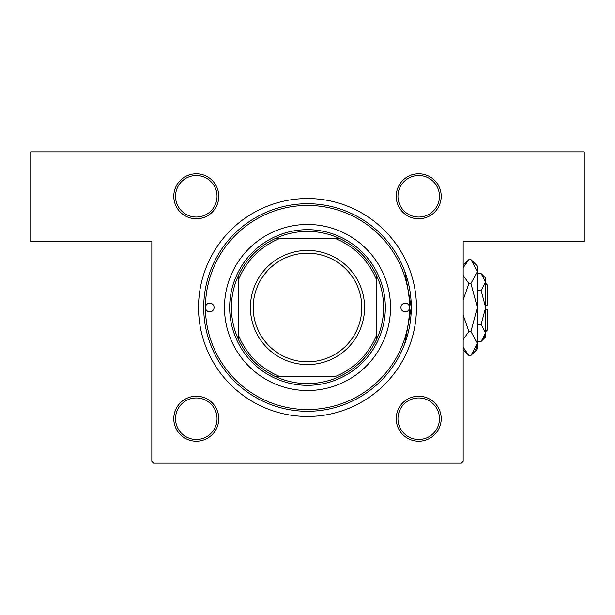 <?xml version="1.0" encoding="UTF-8"?>
<svg xmlns="http://www.w3.org/2000/svg" width="615" height="615" viewBox="0 0 615 615"><rect width="100%" height="100%" fill="white"/><g stroke="black" fill="none" stroke-linecap="round" stroke-linejoin="round"><path stroke-width="0.92" d="M314.188 411.066L300.812 411.066M196.285 173.791A22.486 22.486 0 0 1 218.771 196.285A22.486 22.486 0 0 1 196.285 218.771A22.486 22.486 0 0 1 173.791 196.285A22.486 22.486 0 0 1 196.285 173.791M196.285 217.034A20.756 20.756 0 0 0 217.034 196.285A20.756 20.756 0 0 0 196.285 175.529A20.756 20.756 0 0 0 175.529 196.285A20.756 20.756 0 0 0 196.285 217.034M418.715 173.791A22.486 22.486 0 0 1 441.209 196.285A22.486 22.486 0 0 1 418.715 218.771A22.486 22.486 0 0 1 396.229 196.285A22.486 22.486 0 0 1 418.715 173.791M418.715 217.034A20.756 20.756 0 0 0 439.471 196.285A20.756 20.756 0 0 0 418.715 175.529A20.756 20.756 0 0 0 397.959 196.285A20.756 20.756 0 0 0 418.715 217.034M418.715 396.229A22.486 22.486 0 0 1 441.209 418.715A22.486 22.486 0 0 1 418.715 441.209A22.486 22.486 0 0 1 396.229 418.715A22.486 22.486 0 0 1 418.715 396.229M418.715 439.471A20.756 20.756 0 0 0 439.471 418.715A20.756 20.756 0 0 0 418.715 397.959A20.756 20.756 0 0 0 397.959 418.715A20.756 20.756 0 0 0 418.715 439.471M196.285 396.229A22.486 22.486 0 0 1 218.771 418.715A22.486 22.486 0 0 1 196.285 441.209A22.486 22.486 0 0 1 173.791 418.715A22.486 22.486 0 0 1 196.285 396.229M196.285 439.471A20.756 20.756 0 0 0 217.041 418.715A20.756 20.756 0 0 0 196.285 397.959A20.756 20.756 0 0 0 175.529 418.715A20.756 20.756 0 0 0 196.285 439.471M307.5 198.53A108.97 108.97 0 0 1 416.47 307.5A108.97 108.97 0 0 1 307.5 416.47A108.97 108.97 0 0 1 198.53 307.5A108.97 108.97 0 0 1 307.5 198.53M404.747 271.261L411.281 307.469L404.747 343.739M30.75 151.828L584.25 151.828L584.25 241.772L463.172 241.772L463.172 461.442L461.442 463.172L153.558 463.172L151.828 461.442L151.828 241.772L30.75 241.772L30.75 151.828M205.448 307.5A4.328 4.328 0 0 0 209.776 311.82A4.328 4.328 0 0 0 214.097 307.5A4.328 4.328 0 0 0 209.776 303.18A4.328 4.328 0 0 0 205.448 307.5A102.052 102.052 0 0 0 307.5 409.552A102.052 102.052 0 0 0 409.552 307.5A102.052 102.052 0 0 0 307.5 205.448A102.052 102.052 0 0 0 205.448 307.5M400.903 307.5A4.328 4.328 0 0 0 405.224 311.82A4.328 4.328 0 0 0 409.552 307.5A4.328 4.328 0 0 0 405.224 303.18A4.328 4.328 0 0 0 400.903 307.5M224.475 307.5A83.025 83.025 0 0 0 307.5 390.525A83.025 83.025 0 0 0 390.525 307.5A83.025 83.025 0 0 0 307.5 224.475A83.025 83.025 0 0 0 224.475 307.5M203.719 307.5A103.781 103.781 0 0 1 307.5 203.719A103.781 103.781 0 0 1 411.281 307.5A103.781 103.781 0 0 1 307.5 411.281A103.781 103.781 0 0 1 203.719 307.5M383.606 307.5A76.106 76.106 0 0 0 376.688 275.797L376.688 280.209L376.688 275.797A76.106 76.106 0 0 0 275.797 238.312L280.209 238.312L275.797 238.312A76.106 76.106 0 0 0 238.312 339.203L238.312 334.791L238.312 339.203A76.106 76.106 0 0 0 275.797 376.688L334.791 376.688A74.377 74.377 0 0 0 376.688 334.791L376.688 280.209A74.377 74.377 0 0 0 334.791 238.312L280.209 238.312A74.377 74.377 0 0 0 238.312 280.209L238.312 334.791A74.377 74.377 0 0 0 280.209 376.688L275.797 376.688A76.106 76.106 0 0 0 376.688 339.203L376.688 334.791L376.688 339.203A76.106 76.106 0 0 0 383.606 307.5M229.664 307.5A77.836 77.836 0 0 1 307.5 229.664A77.836 77.836 0 0 1 385.336 307.5A77.836 77.836 0 0 1 307.5 385.336A77.836 77.836 0 0 1 229.664 307.5M238.312 275.797L238.312 280.209L238.312 275.797M339.203 238.312L334.791 238.312L339.203 238.312M253.188 307.5A54.312 54.312 0 0 0 307.5 361.812A54.312 54.312 0 0 0 361.812 307.5A54.312 54.312 0 0 0 307.5 253.188A54.312 54.312 0 0 0 253.188 307.5M364.58 307.5A57.08 57.08 0 0 1 307.5 364.58A57.08 57.08 0 0 1 250.42 307.5A57.08 57.08 0 0 1 307.5 250.42A57.08 57.08 0 0 1 364.58 307.5M484.405 337.304L485.566 334.137L484.405 337.304M481.107 290.526L485.658 307.5L485.658 278.095L481.107 273.544L485.658 282.031L485.566 280.863L485.658 282.031L481.107 290.526L477.355 290.526M464.271 265.388L463.172 267.74L468.899 259.568L470.936 259.568L477.355 265.988L477.355 349.013L470.936 355.432L468.899 355.432L463.172 347.26M485.658 283.284L487.388 285.014L487.388 305.77L485.658 305.77M481.107 341.456L485.658 336.905L485.658 307.5L481.107 324.474L485.658 332.969L481.107 341.456L477.355 341.456M481.107 324.474L477.355 324.474M481.107 273.544L477.355 273.544M470.936 259.568L477.355 271.546L470.936 283.53L477.355 307.5L470.936 331.47L477.355 343.454L470.936 355.432M470.936 331.47L468.899 331.47L463.172 315.103M463.172 339.649L468.899 331.47M475.564 349.612L477.225 345.107M470.936 283.53L468.899 283.53L463.172 275.351M463.172 299.889L468.899 283.53M485.658 309.23L487.388 309.23L487.388 329.986L485.658 331.716M463.172 265.296L468.899 259.568M463.172 349.704L468.899 355.432"/></g></svg>
